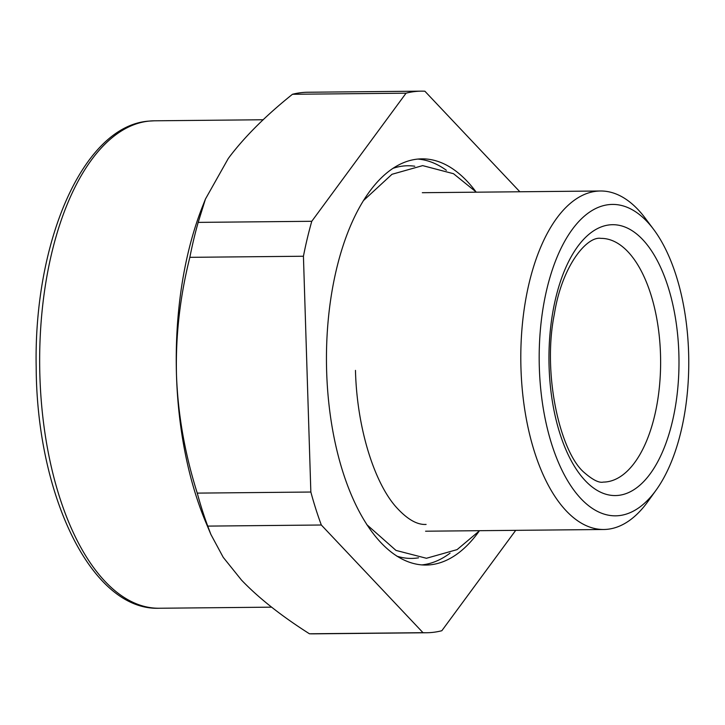 <?xml version="1.0" encoding="UTF-8"?>
<svg xmlns="http://www.w3.org/2000/svg" width="725" height="725" viewBox="0 0 725 725"><rect width="100%" height="100%" fill="white"/><g stroke="black" fill="none" stroke-linecap="round" stroke-linejoin="round"><path stroke-width="1.09" d="M519.843 191.762L424.886 91.223A270.815 130.047 89.4 0 0 421.343 91.151L307.763 92.247A270.815 130.047 89.4 0 0 301.863 92.582A270.815 130.047 89.4 0 0 292.474 94.277C266.909 114.731 246.292 135.095 230.613 155.368L228.275 158.494L205.465 199.022L198.188 222.385A270.815 130.047 89.4 0 0 189.85 257.33C179.936 296.833 175.486 336.192 176.492 375.387C177.951 414.591 184.866 453.832 197.254 493.118A270.815 130.047 89.4 0 0 207.74 526.105L210.912 534.479L223.237 557.353L241.525 580.109C258.653 598.007 281.291 615.897 309.43 633.777A270.815 130.047 89.4 0 0 312.973 633.849L426.554 632.753A270.815 130.047 89.4 0 0 432.444 632.418A270.815 130.047 89.4 0 0 441.833 630.723L515.72 530.338M205.465 199.022L202.574 206.317A243.736 117.042 89.4 0 0 176.492 375.387A243.736 117.042 89.4 0 0 205.61 521.819L210.912 534.479M207.74 526.105L321.32 525.009L423.01 632.689A270.815 130.047 89.4 0 0 426.554 632.753M309.43 633.777L423.01 632.689M189.85 257.33L303.431 256.242L310.844 492.03A270.815 130.047 89.4 0 0 321.32 525.009M197.254 493.118L310.844 492.03M292.474 94.277L406.063 93.181L311.777 221.288A270.815 130.047 89.4 0 0 303.431 256.242M198.188 222.385L311.777 221.288M421.343 91.151A270.815 130.047 89.4 0 0 415.452 91.486A270.815 130.047 89.4 0 0 406.063 93.181M475.645 191.4A203.109 97.54 89.4 0 0 421.995 158.857A203.109 97.54 89.4 0 0 335.467 273.606A203.109 97.54 89.4 0 0 425.901 565.056A203.109 97.54 89.4 0 0 478.917 531.488M653.66 229.435L645.232 218.18A169.26 81.282 89.4 0 0 600.472 190.992A169.26 81.282 89.4 0 0 596.784 191.201A169.26 81.282 89.4 0 0 520.876 364.865A169.26 81.282 89.4 0 0 603.726 529.495A169.26 81.282 89.4 0 0 607.414 529.286A169.26 81.282 89.4 0 0 647.96 501.446L656.161 490.037A155.721 74.784 89.4 0 0 653.66 229.435A155.721 74.784 89.4 0 0 609.091 204.613A155.721 74.784 89.4 0 0 539.346 367.91A155.721 74.784 89.4 0 0 618.86 515.647A155.721 74.784 89.4 0 0 656.161 490.037M641.353 238.208A135.403 65.023 89.4 0 0 554.987 301.228A135.403 65.023 89.4 0 0 586.588 482.052A135.403 65.023 89.4 0 0 672.963 419.023A135.403 65.023 89.4 0 0 641.353 238.208M603.272 482.098A121.863 58.526 89.4 0 0 659.378 387.159A121.863 58.526 89.4 0 0 626.744 250.515A121.863 58.526 89.4 0 0 600.925 238.38C587.232 235.87 562.083 265.25 554.38 313.961C542.082 374.263 560.28 452.427 584.278 472.582C592.769 479.932 599.095 483.104 603.272 482.098M417.845 159.074A203.109 97.54 -90.6 0 1 446.382 170.293M450.062 553.148A203.109 97.54 -90.6 0 1 421.742 564.911M393.077 168.318A196.339 94.286 -90.6 0 1 414.772 166.224M418.533 557.824A196.339 94.286 -90.6 0 1 396.811 556.147M271.612 607.16L159.065 608.248A243.736 117.042 -90.6 0 1 39.766 371.173A243.736 117.042 -90.6 0 1 149.078 121.102A243.736 117.042 -90.6 0 1 154.38 120.803L263.166 119.752M422.322 192.705L600.472 190.992M425.575 531.207L603.726 529.495M159.065 608.248C91.685 610.867 36.712 495.574 36.187 367.24C33.595 241.769 83.13 126.032 148.589 121.129L154.38 120.803M479.624 530.682L457.103 549.613L426.427 558.277L395.977 550.411L366.705 524.556M426.101 524.429C416.875 525.009 406.625 518.937 395.37 506.195C373.701 481.065 356.836 426.817 355.468 370.384M476.37 192.179L453.515 173.71L422.657 165.617L391.98 174.29L363.587 200.481"/></g></svg>
